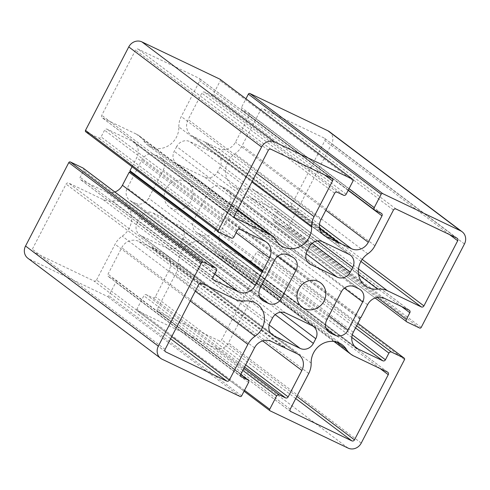 <?xml version="1.0" encoding="UTF-8"?>
<svg xmlns="http://www.w3.org/2000/svg" width="490" height="490" viewBox="0 0 490 490"><rect width="100%" height="100%" fill="white"/><g stroke="black" fill="none" stroke-linecap="round" stroke-linejoin="round"><path stroke-width="0.37" stroke-dasharray="2.45 1.84" d="M96.555 279.955L115.058 244.259A20.445 18.675 -53 0 1 122.224 236.149A20.084 18.351 127 0 0 124.742 204.201A20.084 18.351 127 0 0 112.302 200.875A20.445 18.675 -53 0 1 102.563 199.265L68.716 183.089A2.046 1.868 127 0 0 66.089 184.093L32.309 249.257A2.046 1.868 127 0 0 33.063 251.872L93.927 280.96A2.046 1.868 127 0 0 96.555 279.955L171.727 336.618M178.844 126.916A20.445 18.675 -53 0 1 181.263 116.54L199.767 80.844A2.046 1.868 127 0 0 199.014 78.222L138.149 49.141A2.046 1.868 127 0 0 135.522 50.139L101.742 115.303A2.046 1.868 127 0 0 102.496 117.925L136.343 134.101A20.445 18.675 -53 0 1 139.264 135.871A20.445 18.675 -53 0 1 143.552 140.587A20.084 18.351 127 0 0 147.766 145.218A20.084 18.351 127 0 0 168.205 145.861A20.084 18.351 127 0 0 178.844 126.916L251.885 181.974M324.129 138.015L263.265 108.927A2.046 1.868 127 0 0 260.637 109.931L242.134 145.622A20.445 18.675 -53 0 1 234.967 153.738A20.084 18.351 127 0 0 232.45 185.686A20.084 18.351 127 0 0 244.89 189.011A20.445 18.675 -53 0 1 254.629 190.622L288.475 206.798A2.046 1.868 127 0 0 291.103 205.794L324.882 140.63A2.046 1.868 127 0 0 324.129 138.015L456.937 238.128M157.425 309.043A2.046 1.868 127 0 0 158.178 311.665L219.042 340.746A2.046 1.868 127 0 0 221.67 339.748L255.449 274.584A2.046 1.868 127 0 0 254.696 271.962L220.849 255.786A20.445 18.675 -53 0 1 217.928 254.01A20.445 18.675 -53 0 1 213.64 249.3A20.084 18.351 127 0 0 209.426 244.669A20.084 18.351 127 0 0 188.987 244.026A20.084 18.351 127 0 0 178.348 262.971A20.445 18.675 -53 0 1 175.928 273.346L157.425 309.043L290.233 409.156M135.479 203.246A10.223 9.341 127 0 0 148.623 198.236L163.262 169.999A10.223 9.341 127 0 0 160.959 157.792A10.223 9.341 127 0 0 159.495 156.91L155.103 154.809A10.223 9.341 127 0 0 141.953 159.82L127.32 188.056A10.223 9.341 127 0 0 129.617 200.257A10.223 9.341 127 0 0 131.081 201.145L135.479 203.246L259.688 296.885M176.657 146.59L174.22 151.294A10.223 9.341 127 0 0 176.523 163.495A10.223 9.341 127 0 0 177.98 164.383L204.355 176.988A10.223 9.341 127 0 0 217.505 171.978L219.943 167.274A10.223 9.341 127 0 0 217.64 155.067A10.223 9.341 127 0 0 216.182 154.185L189.802 141.579A10.223 9.341 127 0 0 176.657 146.59L309.466 246.703M215.239 230.067L229.877 201.831A10.223 9.341 127 0 0 227.574 189.63A10.223 9.341 127 0 0 226.111 188.742L221.719 186.641A10.223 9.341 127 0 0 208.569 191.651L193.936 219.888A10.223 9.341 127 0 0 196.233 232.095A10.223 9.341 127 0 0 197.697 232.977L202.094 235.078A10.223 9.341 127 0 0 215.239 230.067L328.931 315.774M137.249 222.613A10.223 9.341 127 0 0 139.552 234.82A10.223 9.341 127 0 0 141.016 235.702L167.39 248.308A10.223 9.341 127 0 0 180.534 243.297L182.972 238.593A10.223 9.341 127 0 0 180.675 226.386A10.223 9.341 127 0 0 179.211 225.504L152.837 212.899A10.223 9.341 127 0 0 139.693 217.909L137.249 222.613L270.057 322.726M165.969 188.907A15.27 13.953 127 0 0 169.405 207.141A15.27 13.953 127 0 0 189.74 203.344A15.27 13.953 127 0 0 187.793 182.746A15.27 13.953 127 0 0 165.969 188.907M283.496 347.22L150.687 247.107L138.535 241.294A13.083 11.956 127 0 0 121.71 247.713L108.014 274.137A2.046 1.868 127 0 0 108.762 276.758L115.021 279.747A2.046 1.868 -53 0 1 115.775 282.363L108.829 295.758A1.225 1.121 -53 0 1 107.249 296.358L29.308 259.112A10.223 9.341 -53 0 1 27.844 258.224M284.58 346.804L151.771 246.691L150.687 247.107M283.832 347.085L152.084 247.769L151.771 246.691M360.046 319.235L227.244 219.122L220.5 232.131A13.083 11.956 127 0 0 223.44 247.75A13.083 11.956 127 0 0 225.314 248.889L249.998 260.68A2.046 1.868 127 0 0 252.626 259.682L256.099 252.981A2.046 1.868 -53 0 1 258.726 251.983L271.24 257.961A1.225 1.121 -53 0 1 271.693 259.529L228.438 342.976A10.223 9.341 -53 0 1 215.288 347.992L137.347 310.74A1.225 1.121 -53 0 1 136.894 309.172L143.84 295.776A2.046 1.868 -53 0 1 146.467 294.772L152.721 297.761A2.046 1.868 127 0 0 155.355 296.762L169.05 270.333A13.083 11.956 127 0 0 166.11 254.714A13.083 11.956 127 0 0 164.236 253.575L152.084 247.769M359.74 318.157L226.931 218.038L227.244 219.122M360.824 317.74L228.015 217.627L226.931 218.038M329.347 131.657A10.223 9.341 -53 0 1 331.644 143.864L288.389 227.311A1.225 1.121 -53 0 1 286.815 227.911L274.302 221.933A2.046 1.868 -53 0 1 273.549 219.312L277.022 212.617A2.046 1.868 127 0 0 276.268 210.002L251.584 198.205A13.083 11.956 127 0 0 234.759 204.618L228.015 217.627M319.566 228.009L206.504 142.78L218.656 148.593A13.083 11.956 127 0 0 235.482 142.174L249.183 115.75A2.046 1.868 127 0 0 248.43 113.129L242.17 110.14A2.046 1.868 -53 0 1 241.423 107.524L245.943 98.79M338.229 243.31L205.42 143.196L206.504 142.78M319.645 228.456L205.108 142.118L205.42 143.196M220.022 79.251A1.225 1.121 -53 0 1 220.298 80.715L213.352 94.111A2.046 1.868 -53 0 1 210.725 95.115L204.471 92.12A2.046 1.868 127 0 0 201.843 93.124L188.142 119.554A13.083 11.956 127 0 0 191.088 135.173A13.083 11.956 127 0 0 192.956 136.312L205.108 142.118M132.055 166.704L136.698 157.756A13.083 11.956 127 0 0 133.752 142.137A13.083 11.956 127 0 0 131.877 140.998L107.194 129.207A2.046 1.868 127 0 0 104.566 130.205L101.093 136.906A2.046 1.868 -53 0 1 98.466 137.904L85.952 131.926L218.761 232.04M83.184 168.131A2.046 1.868 -53 0 1 83.643 170.575L80.17 177.27A2.046 1.868 127 0 0 80.924 179.885L105.607 191.682A13.083 11.956 127 0 0 114.856 192.007M190.224 300.927L115.058 244.259M195.265 291.207L122.224 236.149M245.11 300.989L112.302 200.875M235.371 299.378L102.563 199.265M201.525 283.202L68.716 183.089M198.897 284.206L66.089 184.093M165.118 349.37L32.309 249.257M165.326 351.575L33.063 251.872M170.612 338.768L93.927 280.96M256.435 173.203L181.263 116.54M324.392 174.789L199.767 80.844M331.822 178.336L199.014 78.222M270.958 149.254L138.149 49.141M268.33 150.252L135.522 50.139M234.551 215.416L101.742 115.303M234.759 217.627L102.496 117.925M237.264 210.179L136.343 134.101M276.36 240.7L143.552 140.587M396.073 209.04L263.265 108.927M393.446 210.045L260.637 109.931M374.942 245.741L242.134 145.622M367.776 253.851L234.967 153.738M358.631 274.755L244.89 189.011M358.509 268.93L254.629 190.622M360.946 261.427L288.475 206.798M362.202 259.394L291.103 205.794M449.508 234.575L324.882 140.63M290.441 411.367L158.178 311.665M295.727 398.554L219.042 340.746M296.842 396.41L221.67 339.748M380.075 368.523L255.449 274.584M387.504 372.075L254.696 271.962M353.658 355.899L220.849 255.786M336.624 342.008L213.64 249.3M311.156 363.084L178.348 262.971M308.737 373.46L175.928 273.346M262.315 283.943L148.623 198.236M277.757 256.307L163.262 169.999M292.303 257.023L159.495 156.91M287.906 254.923L155.103 154.809M274.761 259.933L141.953 159.82M260.123 288.169L127.32 188.056M261.17 299.212L131.081 201.145M307.028 251.407L174.22 151.294M308.069 262.45L177.98 164.383M306.14 253.716L204.355 176.988M312.155 243.328L217.505 171.978M317.612 240.902L219.943 167.274M348.984 254.298L216.182 154.185M322.61 241.693L189.802 141.579M344.372 288.138L229.877 201.831M358.919 288.855L226.111 188.742M354.521 286.754L221.719 186.641M341.377 291.764L208.569 191.651M326.738 320.001L193.936 219.888M327.786 331.044L197.697 232.977M326.303 328.716L202.094 235.078M271.105 333.77L141.016 235.702M269.175 325.035L167.39 248.308M275.184 314.647L180.534 243.297M280.648 312.222L182.972 238.593M312.02 325.617L179.211 225.504M285.646 313.012L152.837 212.899M272.495 318.022L139.693 217.909M297.044 353.688L164.236 253.575M262.658 340.893L169.05 270.333M245.686 364.86L155.355 296.762M244.577 367.004L152.721 297.761M243.934 368.247L146.467 294.772M242.82 370.391L143.84 295.776M244.522 390.303L136.894 309.172M270.155 410.859L137.347 310.74M348.096 448.105L215.288 347.992M361.24 443.089L228.438 342.976M404.495 359.642L271.693 259.529M271.417 258.065L357.945 323.296L271.24 257.961M356.647 325.795L258.726 251.983M355.538 327.939L256.099 252.981M352.279 334.805L252.626 259.682M351.796 337.42L249.998 260.68M354.644 346.375L225.314 248.889M353.302 332.245L220.5 232.131M367.567 304.731L234.759 204.618M384.393 298.318L251.584 198.205M409.077 310.115L276.268 210.002M401.647 306.562L277.022 212.617M377.178 297.43L273.549 219.312M407.11 322.046L274.302 221.933M419.624 328.024L286.815 227.911M421.198 327.424L288.389 227.311M464.453 243.977L331.644 143.864M349.045 188.656L241.423 107.524M374.979 210.253L242.17 110.14M381.238 213.242L248.43 113.129M348.163 190.365L249.183 115.75M325.819 210.271L235.482 142.174M319.462 224.579L218.656 148.593M322.285 233.797L192.956 136.312M320.95 219.667L188.142 119.554M334.646 193.238L201.843 93.124M337.279 192.239L204.471 92.12M343.533 195.228L210.725 95.115M346.161 194.224L213.352 94.111M353.106 180.828L220.298 80.715M231.274 238.018L98.466 137.904M233.902 237.019L101.093 136.906M237.374 230.318L104.566 130.205M240.002 229.32L107.194 129.207M264.686 241.111L131.877 140.998M236.131 232.713L136.698 157.756M214.755 273.959L105.607 191.682M213.187 279.594L80.924 179.885M212.979 277.383L80.17 177.27M216.451 270.688L83.643 170.575M162.117 359.225L29.308 259.112M240.057 396.477L107.249 296.358M241.637 395.871L108.829 295.758M248.577 382.476L115.775 282.363M240.713 374.495L115.021 279.747M241.025 376.461L108.762 276.758M240.817 374.25L108.014 274.137M254.518 347.827L121.71 247.713M271.344 341.408L138.535 241.294M257.55 304.315L124.742 204.201M165.577 351.808L32.769 251.695M332.116 178.513L199.308 78.4M235.01 217.86L102.202 117.747M237.423 209.867L139.264 135.871M280.574 245.331L147.766 145.218M365.258 285.799L232.45 185.686M457.231 238.305L324.423 138.192M290.693 411.6L157.884 311.487M387.798 372.253L254.99 272.14M333.953 341.475L217.928 254.01M342.234 344.782L209.426 244.669M293.767 257.905L160.959 157.792M262.426 300.37L129.617 200.257M309.325 263.614L176.523 163.495M350.448 255.18L217.64 155.067M360.383 289.743L227.574 189.63M329.041 332.208L196.233 232.095M272.36 334.933L139.552 234.82M313.478 326.505L180.675 226.386M320.595 282.859L187.793 182.746M302.207 307.255L169.405 207.141M298.912 354.827L166.11 254.714M244.057 391.21L137.169 310.636M356.248 347.863L223.44 247.75M409.371 310.293L276.562 210.179M375.144 297.993L274.008 221.756M348.268 190.157L241.882 109.962M381.526 213.42L248.724 113.306M323.89 235.286L191.088 135.173M266.56 242.25L133.752 142.137M213.438 279.821L80.629 179.708M240.725 374.464L115.309 279.925M241.276 376.694L108.474 276.581"/><path stroke-width="0.73" d="M247.867 344.378L229.363 380.069A2.046 1.868 -53 0 1 226.735 381.073L165.871 351.985A2.046 1.868 -53 0 1 165.118 349.37L198.897 284.206A2.046 1.868 -53 0 1 201.525 283.202L235.371 299.378A20.445 18.675 127 0 0 245.11 300.989A20.084 18.351 -53 0 1 257.55 304.315A20.084 18.351 -53 0 1 255.033 336.263A20.445 18.675 127 0 0 247.867 344.378L190.224 300.927M314.072 216.654A20.445 18.675 127 0 0 311.652 227.029A20.084 18.351 -53 0 1 301.013 245.974A20.084 18.351 -53 0 1 280.574 245.331A20.084 18.351 -53 0 1 276.36 240.7A20.445 18.675 127 0 0 272.072 235.99A20.445 18.675 127 0 0 269.151 234.214L235.304 218.038A2.046 1.868 -53 0 1 234.551 215.416L268.33 150.252A2.046 1.868 -53 0 1 270.958 149.254L331.822 178.336A2.046 1.868 -53 0 1 332.575 180.957L314.072 216.654L256.435 173.203M396.073 209.04L456.937 238.128A2.046 1.868 -53 0 1 457.691 240.743L423.911 305.907A2.046 1.868 -53 0 1 421.284 306.911L387.437 290.735A20.445 18.675 127 0 0 377.698 289.125A20.084 18.351 -53 0 1 365.258 285.799A20.084 18.351 -53 0 1 367.776 253.851A20.445 18.675 127 0 0 374.942 245.741L393.446 210.045A2.046 1.868 -53 0 1 396.073 209.04M290.987 411.778A2.046 1.868 -53 0 1 290.233 409.156L308.737 373.46A20.445 18.675 127 0 0 311.156 363.084A20.084 18.351 -53 0 1 321.795 344.139A20.084 18.351 -53 0 1 342.234 344.782A20.084 18.351 -53 0 1 346.448 349.413A20.445 18.675 127 0 0 350.736 354.129A20.445 18.675 127 0 0 353.658 355.899L387.504 372.075A2.046 1.868 -53 0 1 388.258 374.697L354.478 439.861A2.046 1.868 -53 0 1 351.851 440.859L290.441 411.367M281.432 298.349A10.223 9.341 -53 0 1 268.281 303.359L263.889 301.258A10.223 9.341 -53 0 1 262.426 300.37A10.223 9.341 -53 0 1 260.123 288.169L274.761 259.933A10.223 9.341 -53 0 1 287.906 254.923L292.303 257.023A10.223 9.341 -53 0 1 293.767 257.905A10.223 9.341 -53 0 1 296.064 270.113L281.432 298.349L262.315 283.943M307.028 251.407L309.466 246.703A10.223 9.341 -53 0 1 322.61 241.693L348.984 254.298A10.223 9.341 -53 0 1 350.448 255.18A10.223 9.341 -53 0 1 352.751 267.387L350.307 272.091A10.223 9.341 -53 0 1 337.163 277.101L310.789 264.496A10.223 9.341 -53 0 1 309.325 263.614A10.223 9.341 -53 0 1 307.028 251.407M362.68 301.944L348.047 330.18A10.223 9.341 -53 0 1 334.897 335.191L330.505 333.09A10.223 9.341 -53 0 1 329.041 332.208A10.223 9.341 -53 0 1 326.738 320.001L341.377 291.764A10.223 9.341 -53 0 1 354.521 286.754L358.919 288.855A10.223 9.341 -53 0 1 360.383 289.743A10.223 9.341 -53 0 1 362.68 301.944L344.372 288.138M273.818 335.815A10.223 9.341 -53 0 1 272.36 334.933A10.223 9.341 -53 0 1 270.057 322.726L272.495 318.022A10.223 9.341 -53 0 1 285.646 313.012L312.02 325.617A10.223 9.341 -53 0 1 313.478 326.505A10.223 9.341 -53 0 1 315.781 338.706L313.343 343.41A10.223 9.341 -53 0 1 300.199 348.421L273.818 335.815L271.105 333.77M298.771 289.02A15.27 13.953 -53 0 1 320.595 282.859A15.27 13.953 -53 0 1 322.543 303.457A15.27 13.953 -53 0 1 302.207 307.255A15.27 13.953 -53 0 1 298.771 289.02M284.892 347.882L297.044 353.688A13.083 11.956 -53 0 1 298.912 354.827A13.083 11.956 -53 0 1 301.858 370.446L288.157 396.876A2.046 1.868 -53 0 1 285.529 397.88L279.276 394.885A2.046 1.868 127 0 0 276.648 395.889L269.702 409.285A1.225 1.121 127 0 0 270.155 410.859L348.096 448.105A10.223 9.341 127 0 0 361.24 443.089L404.495 359.642A1.225 1.121 127 0 0 404.048 358.074L391.535 352.096A2.046 1.868 127 0 0 388.907 353.094L385.434 359.795A2.046 1.868 -53 0 1 382.806 360.793L358.123 349.002A13.083 11.956 -53 0 1 356.248 347.863A13.083 11.956 -53 0 1 353.302 332.245L360.046 319.235L359.74 318.157L360.824 317.74L367.567 304.731A13.083 11.956 -53 0 1 384.393 298.318L409.077 310.115A2.046 1.868 -53 0 1 409.83 312.73L406.357 319.425A2.046 1.868 127 0 0 407.11 322.046L419.624 328.024A1.225 1.121 127 0 0 421.198 327.424L464.453 243.977A10.223 9.341 127 0 0 462.156 231.776A10.223 9.341 127 0 0 460.692 230.888L382.751 193.642A1.225 1.121 127 0 0 381.171 194.242L374.225 207.638A2.046 1.868 127 0 0 374.979 210.253L381.238 213.242A2.046 1.868 -53 0 1 381.986 215.863L368.29 242.287A13.083 11.956 -53 0 1 351.465 248.706L339.313 242.893L338.229 243.31L337.916 242.232L325.764 236.425A13.083 11.956 -53 0 1 323.89 235.286A13.083 11.956 -53 0 1 320.95 219.667L334.646 193.238A2.046 1.868 -53 0 1 337.279 192.239L343.533 195.228A2.046 1.868 127 0 0 346.161 194.224L353.106 180.828A1.225 1.121 127 0 0 352.653 179.26L274.712 142.008A10.223 9.341 127 0 0 261.562 147.025L218.307 230.471A1.225 1.121 127 0 0 218.761 232.04L231.274 238.018A2.046 1.868 127 0 0 233.902 237.019L237.374 230.318A2.046 1.868 -53 0 1 240.002 229.32L264.686 241.111A13.083 11.956 -53 0 1 266.56 242.25A13.083 11.956 -53 0 1 269.5 257.869L262.756 270.878L263.069 271.962L261.985 272.373L255.241 285.382A13.083 11.956 -53 0 1 238.416 291.795L213.732 279.998A2.046 1.868 -53 0 1 212.979 277.383L216.451 270.688A2.046 1.868 127 0 0 215.698 268.067L203.185 262.089A1.225 1.121 127 0 0 201.611 262.689L158.356 346.136A10.223 9.341 127 0 0 160.653 358.343A10.223 9.341 127 0 0 162.117 359.225L240.057 396.477A1.225 1.121 127 0 0 241.637 395.871L248.577 382.476A2.046 1.868 127 0 0 247.83 379.86L241.57 376.871A2.046 1.868 -53 0 1 240.817 374.25L254.518 347.827A13.083 11.956 -53 0 1 271.344 341.408L283.496 347.22L284.58 346.804L284.892 347.882L283.832 347.085M245.943 98.79L248.363 94.129A1.225 1.121 -53 0 1 249.943 93.523L327.884 130.775A10.223 9.341 -53 0 1 329.347 131.657L462.156 231.776M339.313 242.893L319.566 228.009M337.916 242.232L319.645 228.456M85.952 131.926A1.225 1.121 -53 0 1 85.505 130.358L128.76 46.911A10.223 9.341 -53 0 1 141.904 41.895L219.845 79.141A1.225 1.121 -53 0 1 220.022 79.251L352.831 179.364M262.756 270.878L129.954 170.765L132.055 166.704M263.069 271.962L130.26 171.843L129.954 170.765M261.985 272.373L129.176 172.26L130.26 171.843M114.856 192.007A13.083 11.956 127 0 0 122.433 185.269L129.176 172.26M160.653 358.343L27.844 258.224A10.223 9.341 -53 0 1 25.547 246.023L68.802 162.576A1.225 1.121 -53 0 1 70.376 161.976L82.89 167.954A2.046 1.868 -53 0 1 83.184 168.131L215.992 268.244M229.363 380.069L171.727 336.618M255.033 336.263L195.265 291.207M165.871 351.985L165.326 351.575M226.735 381.073L170.612 338.768M311.652 227.029L251.885 181.974M332.575 180.957L324.392 174.789M235.304 218.038L234.759 217.627M269.151 234.214L237.264 210.179M377.698 289.125L358.631 274.755M387.437 290.735L358.509 268.93M421.284 306.911L360.946 261.427M423.911 305.907L362.202 259.394M457.691 240.743L449.508 234.575M351.851 440.859L295.727 398.554M354.478 439.861L296.842 396.41M388.258 374.697L380.075 368.523M346.448 349.413L336.624 342.008M268.281 303.359L259.688 296.885M296.064 270.113L277.757 256.307M263.889 301.258L261.17 299.212M310.789 264.496L308.069 262.45M337.163 277.101L306.14 253.716M350.307 272.091L312.155 243.328M352.751 267.387L317.612 240.902M348.047 330.18L328.931 315.774M330.505 333.09L327.786 331.044M334.897 335.191L326.303 328.716M300.199 348.421L269.175 325.035M313.343 343.41L275.184 314.647M315.781 338.706L280.648 312.222M301.858 370.446L262.658 340.893M288.157 396.876L245.686 364.86M285.529 397.88L244.577 367.004M279.276 394.885L243.934 368.247M276.648 395.889L242.82 370.391M269.702 409.285L244.522 390.303M404.048 358.074L357.933 323.314L404.219 358.178M391.535 352.096L356.647 325.795M388.907 353.094L355.538 327.939M385.434 359.795L352.279 334.805M382.806 360.793L351.796 337.42M358.123 349.002L354.644 346.375M409.83 312.73L401.647 306.562M406.357 319.425L377.178 297.43M460.692 230.888L327.884 130.775M382.751 193.642L249.943 93.523M381.171 194.242L248.363 94.129M374.225 207.638L349.045 188.656M381.986 215.863L348.163 190.365M368.29 242.287L325.819 210.271M351.465 248.706L319.462 224.579M325.764 236.425L322.285 233.797M352.653 179.26L219.845 79.141M274.712 142.008L141.904 41.895M261.562 147.025L128.76 46.911M218.307 230.471L85.505 130.358M269.5 257.869L236.131 232.713M255.241 285.382L122.433 185.269M238.416 291.795L214.755 273.959M213.732 279.998L213.187 279.594M215.698 268.067L82.89 167.954M203.185 262.089L70.376 161.976M201.611 262.689L68.802 162.576M158.356 346.136L25.547 246.023M247.83 379.86L240.713 374.495M241.57 376.871L241.025 376.461M272.072 235.99L237.423 209.867M350.736 354.129L333.953 341.475M269.978 410.749L244.057 391.21M406.816 321.869L375.144 297.993M374.691 210.075L348.268 190.157M218.583 231.935L85.781 131.822M248.118 380.038L240.725 374.464"/></g></svg>
